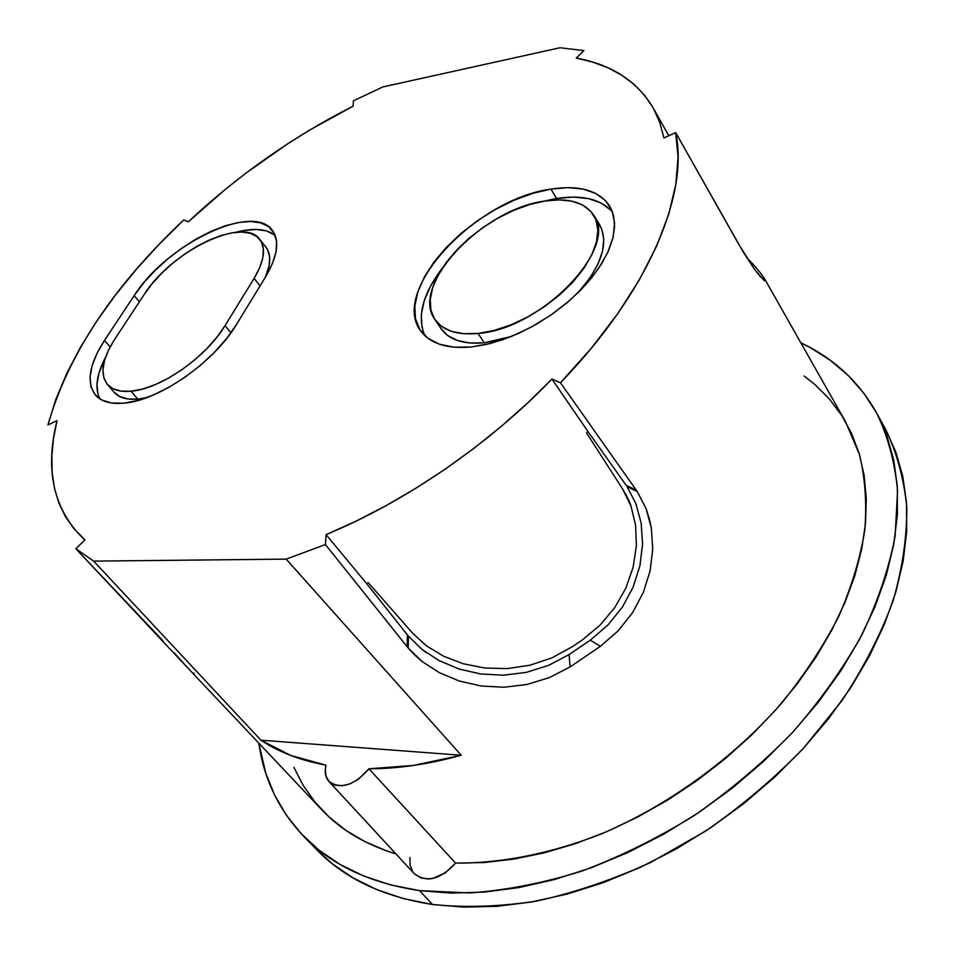 <?xml version="1.0" encoding="UTF-8"?>
<svg xmlns="http://www.w3.org/2000/svg" width="955" height="955" viewBox="0 0 955 955"><rect width="100%" height="100%" fill="white"/><g stroke="black" fill="none" stroke-linecap="round" stroke-linejoin="round"><path stroke-width="1.43" d="M107.354 384.399L113.967 392.147C118.85 397.674 126.776 399.99 137.759 399.106L131.05 391.216C120.091 392.159 112.189 389.879 107.354 384.399C99.702 373.99 102.161 358.937 114.755 339.216L144.408 294.176C171.088 251.296 243.764 215.937 259.796 239.407C266.159 248.181 264.249 261.169 254.102 278.394L225.046 325.631L230.955 332.782L225.046 325.631C206.495 357.003 160.237 389.222 131.05 391.216L137.759 399.106L146.939 397.567L137.759 399.106L127.707 398.939L119.626 396.504L113.86 392.016M236.673 324.199C214.529 362.029 158.423 401.076 123.41 403.201L137.353 400.623L152.693 395.286L168.784 387.408L184.936 377.273L200.431 365.347L214.612 352.132L226.86 338.213L236.673 324.199L265.657 276.723L272.33 263.783L276.007 251.905L276.58 241.555L274.109 233.104L268.761 226.824L260.822 222.921L250.628 221.465L238.595 222.455L225.201 225.81L210.924 231.385L196.264 238.953L181.713 248.24L167.77 258.924L154.901 270.659L143.56 283.038L134.142 295.644L104.441 340.481L96.98 353.41L92.122 365.717L90.08 376.962L91 386.691L94.939 394.487L101.803 400.014L111.401 402.986L123.41 403.201C110.804 404.216 101.612 401.649 95.822 395.513C86.046 382.979 88.922 364.631 104.441 340.481L110.159 346.904L104.441 340.481L134.142 295.644C166.468 244.05 254.018 201.78 272.676 230.812C279.791 241.281 277.451 256.585 265.657 276.723L236.673 324.199M435.002 319.686L441.138 328.783C449.053 339.873 463.426 344.552 484.281 342.809L478.037 333.45C457.194 335.289 442.857 330.705 435.002 319.686C409.277 285.951 482.263 208.978 544.935 201.016C568.428 197.566 584.651 202.245 593.592 215.078C619.449 247.584 541.067 329.403 478.037 333.45L484.281 342.809L469.836 343L457.505 340.529L447.728 335.551L440.983 328.544M611.069 210.363L601.28 203.069L588.555 198.628L573.43 197.1L556.526 198.473L543.156 201.314L556.526 198.473L550.963 189.102L556.526 198.473C582.264 194.593 600.934 199.118 612.537 212.046M421.991 327.362L421.298 314.637L424.247 300.646L430.633 285.891L442.296 268.104C422.552 294.247 416.762 316.785 424.915 335.706M471.197 346.987C447.262 348.981 430.586 343.8 421.143 331.457C388.745 291.609 475.686 199.022 550.963 189.102L532.818 193.352L514.148 200.192L495.561 209.372L477.691 220.533L461.11 233.33L446.355 247.333L433.952 262.076L424.318 277.093L417.848 291.872L414.828 305.875L415.461 318.6L419.83 329.535L427.864 338.201L439.372 344.194L453.983 347.19L471.197 346.987L490.333 343.502L510.603 336.817L531.135 327.183L551.023 314.983L569.371 300.765L585.367 285.151L598.319 268.844L607.69 252.586L613.17 237.043L614.59 222.873L612 210.625L605.637 200.717L595.836 193.471L583.087 189.09L567.927 187.646L550.963 189.102C579.876 184.709 599.609 190.618 610.161 206.817L613.671 215.937L614.602 226.49L612.883 238.213L608.502 250.807L601.519 263.938L592.112 277.225L580.509 290.296L567.043 302.759L552.086 314.243L536.089 324.413L519.52 332.985L502.855 339.705L486.596 344.409L471.197 346.987M765.397 280.758L760.287 276.628L754.498 269.25L743.002 251.643L675.674 132.566C689.104 193.507 648.994 291.251 560.466 382.752L637.26 491.574L646.069 508.585L649.531 519.46L651.334 528.079L652.731 549.065L650.104 570.875L643.36 592.363L632.592 612.656L618.088 630.909L600.409 646.32L590.309 640.16L607.905 625.059L622.433 607.046L633.177 586.991L639.957 565.587L642.572 543.968L639.957 565.587L633.177 586.991L622.433 607.046L607.905 625.059L590.309 640.16L569.096 654.581L570.075 666.924L549.376 677.608L526.993 684.472L504.001 687.242L481.057 685.988L459.271 680.999L439.384 672.69L422.134 661.529L414.745 655.07L408.239 648.087L408.394 636.102L366.577 583.493L368.355 582.777L412.572 633.141L368.355 582.777L366.577 583.493L407.355 634.824L407.2 646.81L325.452 544.553L286.166 559.129L461.217 755.262C428.485 764.287 397.722 768.799 368.928 768.787L455.583 863.093C500.874 863.463 550.796 853.71 601.447 833.882C668.87 805.137 733.225 758.437 781.775 702.976C804.623 674.672 823.664 645.723 838.86 616.142C851.693 586.645 860.336 557.959 864.8 530.061C866.901 502.999 865.135 477.834 859.476 454.568L845.7 422.014M753.149 264.332L746.691 257.659L753.149 264.332L751.537 265.036L753.149 264.332L759.905 272.259L764.048 277.905L765.337 280.376L764.489 280.746M627.029 486.608L637.26 491.574L627.029 486.608L635.875 503.607L627.029 486.608M548.516 665.408L569.096 654.581L548.516 665.408L526.312 672.368L548.516 665.408M503.404 675.197L526.312 672.368L503.404 675.197L480.687 673.979L503.404 675.197M458.973 668.978L480.687 673.979L458.973 668.978L439.276 660.681L422.134 649.519L408.394 636.102L408.239 648.087L325.452 544.553L286.166 559.129L93.65 561.122L75.851 548.755L190.26 670.565M192.815 673.036L194.235 673.299M303.857 836.496L316.762 849.771C344.612 878.528 383.206 896.781 432.531 904.504C465.145 907.847 499.895 906.689 536.782 901.043C574.409 892.722 612.274 879.901 650.355 862.592L705.697 831.029C741.152 806.402 773.657 778.91 803.227 748.553L841.868 700.755C863.714 667.605 880.761 634.371 893.032 601.041C902.451 568.189 907.023 536.889 906.773 507.129C903.908 478.646 896.888 452.777 885.715 429.547L876.809 413.3C887.911 436.423 894.835 462.208 897.581 490.643L895.122 536.077C889.045 568.106 878.003 600.958 862.019 634.621C843.241 668.285 820.047 700.946 792.411 732.604C762.567 763.129 729.787 790.824 694.046 815.666C657.195 838.418 619.497 856.993 580.962 871.414C542.595 883.208 505.517 890.382 469.729 892.949L419.532 890.633L432.531 904.504L419.532 890.633C370.11 883.148 331.552 865.099 303.845 836.473C278.836 810.103 263.831 778.982 258.817 743.145L265.729 773.061L274.479 794.787L286.261 815.069L301.112 833.62L319.042 850.153L339.968 864.394L363.807 876.057L390.404 884.891L419.532 890.633L450.915 893.092L484.233 892.101L519.078 887.553L554.986 879.4L591.479 867.677L628.02 852.469L664.071 833.942L699.06 812.335L732.461 787.971L763.773 761.219L792.519 732.485L818.304 702.223L840.782 670.923L859.703 639.038L874.887 607.046L886.24 575.411L893.725 544.529L897.39 514.781L897.342 486.513L893.737 460L886.789 435.48L876.714 413.133L863.774 393.114L848.243 375.494L830.384 360.357L810.485 347.727L800.839 342.809C833.631 358.149 858.951 381.642 876.809 413.3M414.172 873.646L420.988 878.015L428.485 878.994L432.579 878.481L445.03 873.121L455.583 863.093L368.928 768.787C354.317 785.44 341.007 789.678 328.998 781.5C325.404 777.43 324.413 771.986 326.001 765.158L325.333 769.109L326.001 776.272L329.296 781.811L334.859 785.117L342.141 785.798L350.342 783.745L358.555 779.185L368.928 768.787L413.587 765.433L461.217 755.262L260.906 740.185L93.65 561.122L286.166 559.129L461.217 755.262L260.906 740.185L290.666 755.429L326.001 765.158C300.598 760.49 278.908 752.17 260.906 740.185L93.65 561.122L75.851 548.755L84.995 539.79L74.072 528.855L65.358 516.5L58.828 502.867L54.447 488.112L52.131 472.379L51.845 455.81L53.504 438.548L57.025 420.701L47.929 424.939C68.056 354.556 113.335 286.214 183.778 219.913L188.266 221.858L226.263 188.589L246.283 172.879L287.909 143.656L309.36 130.25L353.099 106.172L353.434 100.812L382.788 86.965L560 47.75L583.887 50.579L576.259 58.064C611.666 64.546 637.379 81.282 653.399 108.297L659.75 122.359L663.964 138.009L675.674 132.566L678.062 157.145L675.806 184.482L668.715 214.242L656.658 246.032L639.623 279.373L617.718 313.694L591.205 348.384L560.466 382.752L551.93 379.063L527.578 403.022L501.53 426.169L474.038 448.253L445.412 469.001L415.974 488.208L386.059 505.661L355.976 521.179L326.073 534.633L325.452 544.553L326.073 534.633L366.577 583.493L326.073 534.633C405.421 501.841 489.569 444.039 551.93 379.063L560.466 382.752L636.317 490.213L626.086 485.259L587.982 431.541L626.086 485.259L636.317 490.213L637.26 491.574M321.322 809.303L190.308 670.625M174.061 652.731L189.054 669.288M322.11 810.138C340.828 829.943 365.431 844.518 395.895 853.865L386.381 850.774L364.977 841.665L345.865 830.349L329.153 817.05L314.899 801.973L303.141 785.332L293.877 767.331M439.384 672.69L422.134 661.529L408.239 648.087L407.2 646.81L407.355 634.824L408.394 636.102M646.069 508.585L651.334 528.079L652.731 549.065L650.104 570.875L643.36 592.363L632.592 612.656L618.088 630.909L600.409 646.32L570.075 666.924L549.376 677.608L526.993 684.472L504.001 687.242L481.057 685.988L459.271 680.999M764.06 280.436L754.498 269.25L738.657 244.194L675.674 132.566L663.964 138.009L659.666 122.133L653.172 107.879L644.613 95.321L634.156 84.458L621.932 75.314L608.108 67.877L592.828 62.135L576.259 58.064L583.887 50.579L560 47.75L382.788 86.965L353.434 100.812L353.099 106.172C293.078 136.601 238.141 175.159 188.266 221.858L183.778 219.913L159.282 244.146L136.505 269.167L115.639 294.809L96.909 320.868L80.542 347.143L66.766 373.405L55.82 399.429L47.929 424.939L57.025 420.701C45.207 467.616 52.692 505.625 79.468 534.716L84.995 539.79L75.851 548.755L162.983 640.817M759.905 272.259L764.048 277.905M885.619 429.38L895.766 451.834L902.809 476.426L906.522 502.999L906.701 531.302L903.191 561.039L895.886 591.897L884.736 623.484L869.766 655.381L851.084 687.158L828.845 718.339L803.322 748.434L774.851 777L743.814 803.561L710.663 827.734L675.925 849.126L640.125 867.45L603.811 882.468L567.509 893.987L531.768 901.95L497.066 906.307L463.855 907.131L432.531 904.504L403.44 898.619L376.855 889.666L352.992 877.884L332.006 863.535L315.854 848.84M409.946 857.518L410.113 865.326L412.799 871.891M328.998 781.512L414.279 873.753C426.861 882.981 440.625 879.424 455.583 863.093L483.982 862.544L513.623 859.13L544.183 852.851L575.316 843.695L606.604 831.71L637.654 817.038L668.07 799.813L697.425 780.247L725.346 758.592L751.466 735.147L775.436 710.222L796.995 684.15L815.868 657.291L831.901 629.99L844.924 602.605L854.892 575.471L861.744 548.898L865.528 523.185L866.28 498.57L864.12 475.304L859.178 453.565L851.609 433.51L841.606 415.282L829.346 398.975L815.045 384.65L804.134 375.972M426.539 652.838L422.134 649.519M635.875 503.607L641.151 523.018L642.572 543.968M586.597 432.985L587.982 431.541L551.93 379.063L587.982 431.541L586.597 432.985L622.839 489.366L586.597 432.985M572.236 646.798L582.359 639.91L600.038 625.167L614.769 607.595L625.895 588.029L633.165 567.067L636.376 545.89L635.612 525.274L631.028 506.174L622.839 489.366C626.981 496.266 629.715 501.876 631.028 506.174L635.612 525.274L636.376 545.89L633.165 567.067L625.895 588.029L614.769 607.595L600.038 625.167L582.359 639.91L572.236 646.798L551.894 657.876L572.236 646.798M529.989 665.217L551.894 657.876L529.989 665.217L507.32 668.596L529.989 665.217M484.818 668.034L507.32 668.596L484.818 668.034L463.223 663.749L484.818 668.034M443.574 656.216L463.223 663.749L443.574 656.216L426.419 645.819L443.574 656.216M412.572 633.141L426.419 645.819L412.572 633.141M590.309 640.16L569.096 654.581L570.075 666.924L600.409 646.32L590.309 640.16M595.968 219.937L601.71 228.925L603.787 239.299L602.521 251.225L597.902 264.249L590.059 277.821L577.751 293.054C601.937 265.502 609.183 242.63 599.477 224.449L593.664 215.197M511.689 336.375L500.277 339.885L484.281 342.809L511.689 336.375M478.037 333.45L463.605 333.713L451.297 331.313L441.556 326.395L434.692 319.221L430.908 310.112L430.251 299.476L432.687 287.706L438.058 275.255L446.128 262.577L456.574 250.103L469.024 238.261L483.051 227.445L498.176 218.003L513.886 210.279L529.655 204.549L544.935 201.016L559.188 199.87L571.878 201.183L582.502 204.967L590.608 211.139L595.813 219.519L597.83 229.833L596.517 241.71L591.849 254.699L583.959 268.26L573.131 281.821L559.797 294.797L544.529 306.627L527.996 316.785L510.913 324.843L494.022 330.466L478.037 333.45M139.406 301.78L134.142 295.644L139.406 301.78M235.73 232.304L244.468 230.382L256.465 229.439L266.648 230.955L275.124 235.324C266.409 228.675 253.278 227.66 235.742 232.304M97.935 394.117L96.956 384.388L98.938 373.154L105.504 357.361C96.503 374.515 94.629 388.351 99.869 398.892M265.824 247.023L267.639 249.816L269.656 256.967L269.131 265.669L265.311 277.284C270.981 264.189 271.208 254.173 265.991 247.238L259.867 239.49M254.102 278.394L260.058 285.879L254.102 278.394L225.046 325.631L216.857 337.258L206.674 348.778L194.927 359.713L182.095 369.597L168.725 377.989L155.39 384.555L142.653 389.019L131.05 391.216L121.022 391.096L112.977 388.709L107.175 384.185L103.797 377.75L102.937 369.681L104.561 360.322L108.56 350.031L114.755 339.216L144.408 294.176L152.275 283.587L161.777 273.19L172.569 263.341L184.279 254.352L196.503 246.569L208.823 240.23L220.784 235.587L231.993 232.817L242.021 232.041L250.497 233.33L257.062 236.661L261.431 241.961L263.401 249.064L262.84 257.731L259.712 267.627L254.102 278.394M653.399 108.297L668.763 135.777M846.261 423.005L764.74 279.075M80.172 535.409L84.804 539.981"/></g></svg>
